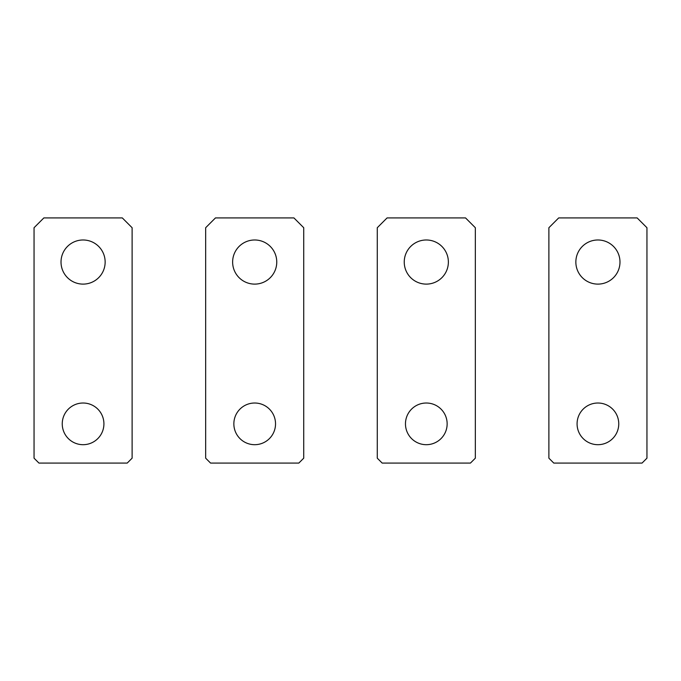 <?xml version="1.0" encoding="UTF-8"?>
<svg xmlns="http://www.w3.org/2000/svg" width="681" height="681" viewBox="0 0 681 681"><rect width="100%" height="100%" fill="white"/><g stroke="black" fill="none" stroke-linecap="round" stroke-linejoin="round"><path stroke-width="1.02" d="M205.662 227.726L215.468 217.92L293.92 217.92L303.726 227.726L303.726 458.177L298.823 463.08L210.565 463.08L205.662 458.177L205.662 227.726M232.63 262.049A22.064 22.064 0 0 0 254.694 284.113A22.064 22.064 0 0 0 276.758 262.049A22.064 22.064 0 0 0 254.694 239.984A22.064 22.064 0 0 0 232.63 262.049M233.855 423.854A20.839 20.839 0 0 0 254.694 444.693A20.839 20.839 0 0 0 275.533 423.854A20.839 20.839 0 0 0 254.694 403.016A20.839 20.839 0 0 0 233.855 423.854M34.05 227.726L43.856 217.92L122.308 217.92L132.114 227.726L132.114 458.177L127.211 463.08L38.953 463.08L34.05 458.177L34.05 227.726M61.018 262.049A22.064 22.064 0 0 0 83.082 284.113A22.064 22.064 0 0 0 105.146 262.049A22.064 22.064 0 0 0 83.082 239.984A22.064 22.064 0 0 0 61.018 262.049M62.243 423.854A20.839 20.839 0 0 0 83.082 444.693A20.839 20.839 0 0 0 103.921 423.854A20.839 20.839 0 0 0 83.082 403.016A20.839 20.839 0 0 0 62.243 423.854M377.274 227.726L387.08 217.92L465.532 217.92L475.338 227.726L475.338 458.177L470.435 463.08L382.177 463.08L377.274 458.177L377.274 227.726M404.242 262.049A22.064 22.064 0 0 0 426.306 284.113A22.064 22.064 0 0 0 448.37 262.049A22.064 22.064 0 0 0 426.306 239.984A22.064 22.064 0 0 0 404.242 262.049M405.467 423.854A20.839 20.839 0 0 0 426.306 444.693A20.839 20.839 0 0 0 447.145 423.854A20.839 20.839 0 0 0 426.306 403.016A20.839 20.839 0 0 0 405.467 423.854M548.886 227.726L558.692 217.92L637.144 217.92L646.95 227.726L646.95 458.177L642.047 463.08L553.789 463.08L548.886 458.177L548.886 227.726M575.854 262.049A22.064 22.064 0 0 0 597.918 284.113A22.064 22.064 0 0 0 619.982 262.049A22.064 22.064 0 0 0 597.918 239.984A22.064 22.064 0 0 0 575.854 262.049M577.079 423.854A20.839 20.839 0 0 0 597.918 444.693A20.839 20.839 0 0 0 618.757 423.854A20.839 20.839 0 0 0 597.918 403.016A20.839 20.839 0 0 0 577.079 423.854"/></g></svg>

